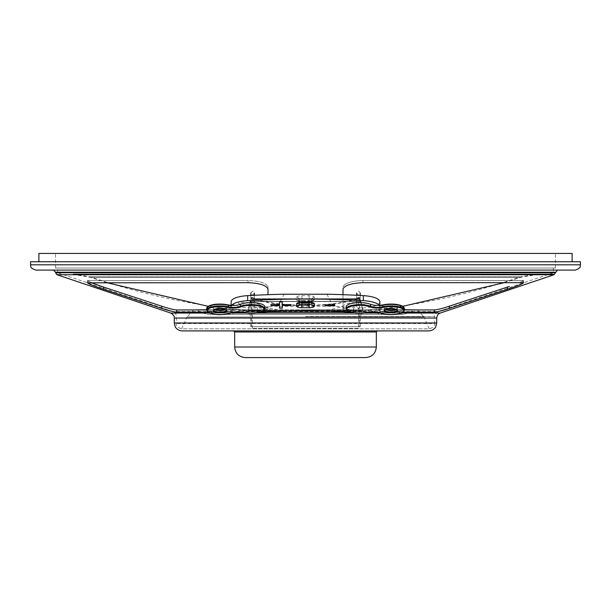 <?xml version="1.0" encoding="UTF-8"?>
<svg xmlns="http://www.w3.org/2000/svg" width="611" height="611" viewBox="0 0 611 611"><rect width="100%" height="100%" fill="white"/><g stroke="black" fill="none" stroke-linecap="round" stroke-linejoin="round"><path stroke-width="0.46" stroke-dasharray="3.06 2.29" d="M38.883 261.76L572.117 261.76L38.883 261.76M38.883 253.428L572.117 253.428M555.452 268.008L55.548 268.008L555.452 268.008L555.452 253.428L55.548 253.428L555.452 253.428M55.548 268.008L55.548 253.428M417.412 309.945L423.973 317.002L305.5 317.002L423.973 317.002L429.35 328.833L305.5 328.833L429.35 328.833C433.611 327.381 435.376 325.625 434.642 323.54L176.358 323.54L434.642 323.54L434.642 316.551C433.802 315.979 435.001 314.306 438.247 311.541L172.753 311.541L438.247 311.541L553.375 272.758L553.375 268.008L57.625 268.008L553.375 268.008M193.588 309.945L187.027 317.002L305.5 317.002L187.027 317.002L181.65 328.833L305.5 328.833L181.65 328.833C177.389 327.381 175.624 325.625 176.358 323.54L176.358 316.551C176.228 314.115 175.029 312.442 172.753 311.541L57.625 272.758L553.375 272.758L57.625 272.758L57.625 268.008M360.284 326.679L250.716 326.679L360.284 326.679L360.284 318.216L250.716 318.216L360.284 318.216C360.902 315.925 359.36 312.084 368.746 309.746L195.405 309.746L201.263 312.099L305.5 312.099L201.263 312.099L207.114 314.451L403.886 314.451L398.028 312.099L305.5 312.099L398.028 312.099L392.17 309.746L224.084 309.746M250.716 326.679L250.716 318.216C250.098 315.925 251.64 312.084 242.254 309.746L305.5 309.746L218.83 309.746L212.972 312.099L409.737 312.099L212.972 312.099L207.114 314.451L403.886 314.451L415.595 309.746L218.83 309.746L224.688 312.099L305.5 312.099L224.688 312.099L230.538 314.451L380.462 314.451L374.604 312.099L305.5 312.099L374.604 312.099L368.746 309.746L242.254 309.746L236.396 312.099L386.312 312.099L236.396 312.099L230.538 314.451L380.462 314.451L392.17 309.746L305.5 309.746L386.916 309.746M359.451 326.679L251.549 326.679L359.451 326.679L359.451 301.338L251.549 301.338L359.451 301.338M251.549 326.679L251.549 301.338M358.619 328.413L252.381 328.413L358.619 328.413L358.619 301.338L252.381 301.338L358.619 301.338M252.381 328.413L252.381 301.338M314.352 299.619C314.046 300.658 312.29 301.238 309.082 301.368L301.918 301.368C298.718 301.238 296.961 300.658 296.648 299.619L296.648 297.328C296.954 296.312 298.71 295.77 301.91 295.693L309.09 295.693C312.282 295.762 314.039 296.312 314.352 297.328L314.352 299.619A2.643 2.505 0 0 0 311.747 302.132L311.396 302.575M523.528 282.84L523.008 282.672L523.008 280.48L362.919 280.48C351.05 281.022 344.413 283.191 342.992 286.994C344.413 283.191 351.05 281.022 362.919 280.48L523.528 280.64L519.663 282.672L523.528 280.64L523.008 280.48L523.008 282.672L362.919 282.672L362.919 280.48L362.919 282.672C351.05 283.221 344.413 285.39 342.992 289.194L342.992 308.402C343.267 310.701 346.712 311.946 353.341 312.145C346.712 311.946 343.267 310.701 342.992 308.402L342.992 306.21C343.267 308.502 346.712 309.746 353.341 309.945C346.712 309.746 343.267 308.502 342.992 306.21L342.992 289.194M370.144 312.145L434.383 312.145L434.383 309.945L387.932 309.945M393.866 309.945L404.444 309.945M268.008 294.678L268.008 289.194C266.587 285.39 259.95 283.221 248.081 282.672L248.081 280.48L87.472 280.64L248.081 280.48C259.95 281.022 266.587 283.191 268.008 286.994C266.587 283.191 259.95 281.022 248.081 280.48L248.081 282.672L87.992 282.672L87.992 280.48L87.992 282.672C86.838 283.221 91.956 285.39 103.335 289.194L161.739 308.402L161.739 306.21C168.735 308.502 173.7 309.746 176.617 309.945L176.617 312.145L172.898 311.587M91.337 282.672L87.472 280.64L91.337 282.672M206.556 309.945L217.134 309.945M223.068 309.945L257.659 309.945C264.288 309.746 267.733 308.502 268.008 306.21C267.733 308.502 264.288 309.746 257.659 309.945L176.617 309.945M268.008 306.21L268.008 308.402C267.733 310.701 264.288 311.946 257.659 312.145C264.288 311.946 267.733 310.701 268.008 308.402L268.008 306.21M214.851 309.349L213.85 308.601L213.85 310.105A6.247 1.932 -0 0 1 220.097 308.173A6.247 1.932 -0 0 1 226.345 310.105L226.345 308.601A6.247 1.932 180 0 0 220.097 306.669A6.247 1.932 180 0 0 213.85 308.601A6.247 1.932 180 0 0 214.553 309.487M385.648 309.349L384.655 308.601L384.655 310.105A6.247 1.932 0 0 1 390.903 308.173A6.247 1.932 0 0 1 397.15 310.105L397.15 308.601A6.247 1.932 180 0 0 390.903 306.669A6.247 1.932 180 0 0 384.655 308.601A6.247 1.932 180 0 0 385.358 309.487M30.55 261.76L580.45 261.76M575.157 270.093L35.843 270.093M438.102 311.587L434.383 312.145M507.665 286.994L449.261 306.21L449.261 308.402L507.665 289.194L507.665 286.994L509.33 286.437M523.008 282.672C524.162 283.221 519.045 285.39 507.665 289.194M87.472 282.84L87.992 282.672M176.617 312.145L240.856 312.145M428.792 330.91L182.208 330.91M365.737 357.572L245.263 357.572M254.367 301.826L254.191 298.451L252.198 297.992L250.823 298.81L254.367 298.81A1.772 1.077 180 0 0 252.595 297.733A1.772 1.077 180 0 0 250.823 298.81L250.823 301.826A1.772 0.55 180 0 0 252.595 302.376A1.772 0.55 180 0 0 254.367 301.826A1.772 0.55 180 0 0 252.595 301.284A1.772 0.55 180 0 0 250.823 301.826M250.823 298.038L250.823 299.909A1.772 0.55 180 0 0 252.595 300.459A1.772 0.55 180 0 0 254.367 299.909A1.772 0.55 180 0 0 252.595 299.367A1.772 0.55 180 0 0 250.823 299.909L250.823 306.821C251.869 309.166 253.046 309.166 254.367 306.821L254.367 298.038A1.772 0.55 180 0 0 252.595 297.496A1.772 0.55 180 0 0 250.823 298.038A1.772 0.55 180 0 0 252.595 298.588A1.772 0.55 180 0 0 254.367 298.038M356.633 301.826L356.633 298.81L360.177 298.81L358.405 297.977L356.633 298.81A1.772 1.077 0 0 1 358.405 297.733A1.772 1.077 0 0 1 360.177 298.81L360.177 301.826A1.772 0.55 180 0 0 358.405 301.284A1.772 0.55 180 0 0 356.633 301.826A1.772 0.55 180 0 0 358.405 302.376A1.772 0.55 180 0 0 360.177 301.826M360.177 298.038A1.772 0.55 0 0 1 358.405 298.588A1.772 0.55 0 0 1 356.633 298.038A1.772 0.55 0 0 1 358.405 297.496A1.772 0.55 0 0 1 360.177 298.038L360.177 299.909A1.772 0.55 0 0 1 358.405 300.459A1.772 0.55 0 0 1 356.633 299.909A1.772 0.55 0 0 1 358.405 299.367A1.772 0.55 0 0 1 360.177 299.909L360.177 293.066C359.161 295.411 357.985 295.411 356.633 293.066C357.878 290.714 359.062 290.714 360.177 293.066M356.633 298.038L356.633 306.821C357.954 309.166 359.131 309.166 360.177 306.821C358.397 304.561 357.214 304.561 356.633 306.821L356.633 295.273M334.79 304.645L325.182 304.645M290.928 304.438L282.328 304.637M282.328 301.781L279.487 301.781M279.487 304.637L270.887 304.438M279.487 305.286L279.487 308.143M282.328 308.143L282.328 305.286M254.367 298.81L254.367 295.273M326.862 294.219L333.278 306.226L277.722 306.226L284.138 294.219M234.105 312.145L207.862 312.145M403.138 312.145L376.895 312.145M434.383 309.945C437.3 309.746 442.265 308.502 449.261 306.21M268.008 289.194L268.008 286.994L268.008 289.194M100.464 286.024L103.335 286.994L103.335 289.194M161.739 306.21L103.335 286.994M379.393 305.469A20.201 6.24 0 0 1 379.859 306.806A20.201 6.24 0 0 1 377.56 309.701A8.86 2.742 0 0 1 380.416 310.472A13.007 4.017 180 0 0 396.592 311.709A13.007 4.017 180 0 0 403.436 307.012M380.416 310.472A0.527 0.405 -67.2 0 0 379.989 311.075A8.333 2.574 180 0 0 377.308 310.35L377.56 309.701M377.308 310.35L377.308 309.846A8.333 2.574 180 0 0 368.089 310.083A13.541 4.185 0 0 1 353.777 310.579A13.541 4.185 0 0 1 346.116 306.806M264.884 306.806A13.541 4.185 0 0 1 257.223 310.579A13.541 4.185 0 0 1 242.911 310.083A8.333 2.574 180 0 0 233.692 309.846L233.692 310.35L233.44 309.701A20.201 6.24 0 0 1 231.141 306.806A20.201 6.24 0 0 1 231.607 305.469M299.253 302.651L299.253 299.833L301.895 299.016L301.91 295.693M296.648 297.328A2.643 2.505 180 0 1 299.253 299.833L299.253 302.132A2.643 2.505 0 0 0 296.648 299.619M309.09 295.693L309.105 299.016L311.747 299.833L311.747 302.651M299.604 302.575L299.253 302.132L299.253 303.591M311.747 303.591L311.747 299.833A2.643 2.505 180 0 1 314.352 297.328M258.988 312.618A162.778 50.301 180 0 0 257.323 312.771A20.201 6.24 0 0 1 243.407 312.549M240.154 312.007A20.201 6.24 0 0 1 233.692 309.846M367.593 312.549A20.201 6.24 0 0 1 353.677 312.771A162.778 50.301 180 0 0 352.012 312.618M377.308 309.846A20.201 6.24 0 0 1 370.846 312.007M379.859 301.773A20.201 6.24 0 0 1 353.677 307.738A162.778 50.301 180 0 0 333.278 306.226M277.722 306.226A162.778 50.301 180 0 0 257.323 307.738A20.201 6.24 0 0 1 231.141 301.773M537.619 274.423L73.236 274.423L537.619 274.423M296.801 274.423L553.375 274.423L296.801 274.423M296.801 274.003L553.375 274.003L296.801 274.003M313.657 274.003L73.236 274.003L313.657 274.003M300.322 305.088C284.359 305.08 268.672 302.987 253.26 298.81L358.405 298.718L252.595 298.718L250.067 301.536L248.028 310.403L247.318 310.793L363.682 310.793L362.972 310.403L248.028 310.403L362.972 310.403L360.933 301.536L250.067 301.536L360.933 301.536L358.405 298.718L253.26 298.81L357.74 298.81C342.328 302.987 326.641 305.08 310.678 305.088L305.5 305.019A179.886 179.771 -90 0 0 305.92 305.026L305.515 305.026M305.5 305.019A179.886 179.771 90 0 1 305.08 305.026L305.5 305.019M361.132 304.942C348.155 307.341 339.685 309.288 335.729 310.793L320.24 310.793C333.713 309.449 341.839 307.409 344.619 304.683C348.102 301.429 377.27 301.887 361.132 304.942M259.652 304.683C263.593 307.409 272.659 309.449 286.842 310.793L271.849 310.793C266.808 309.288 257.491 307.341 243.896 304.942C226.964 301.887 254.787 301.429 259.652 304.683M305.5 316.551L434.642 316.551L305.5 316.551M214.767 309.387A6.774 2.093 -0 0 1 214.003 307.18A6.774 2.093 -0 0 1 220.097 305.996A6.774 2.093 -0 0 1 226.88 308.097A6.774 2.093 -0 0 1 225.428 309.387M385.572 309.387A6.774 2.093 0 0 1 384.808 307.18A6.774 2.093 0 0 1 390.903 305.996A6.774 2.093 0 0 1 397.677 308.097A6.774 2.093 0 0 1 396.233 309.387M30.55 264.8L580.45 264.8M555.452 272.208L55.548 272.208M55.548 272.735L555.452 272.735M554.017 274.744L56.983 274.744M170.675 313.038L440.325 313.038M401.45 313.038L380.355 313.038M364.889 313.038L354.426 313.038M436.728 318.048L174.272 318.048M174.272 322.975L436.728 322.975M376.323 331.972L234.677 331.972M234.677 346.995L376.323 346.995M256.574 313.038L246.111 313.038M230.645 313.038L209.55 313.038M353.341 312.145L353.341 309.945L353.341 312.145M257.659 312.145L257.659 309.945L257.659 312.145M396.447 309.487A6.247 1.932 180 0 0 397.15 308.601L396.149 309.349M404.444 308.601A13.541 4.185 0 0 1 395.118 312.572A13.541 4.185 0 0 1 379.989 311.075L379.989 312.588A0.527 0.405 -67.2 0 0 380.065 312.855M346.116 308.822A13.541 4.185 180 0 0 353.777 312.588A13.541 4.185 180 0 0 368.089 312.091L367.883 312.481M368.089 310.083L368.089 312.091A8.333 2.574 0 0 1 379.989 312.588A13.541 4.185 180 0 0 395.118 314.085A13.541 4.185 180 0 0 404.444 310.105M225.642 309.487A6.247 1.932 180 0 0 226.345 308.601L225.352 309.349M207.564 307.012A13.007 4.017 180 0 0 214.408 311.709A13.007 4.017 180 0 0 230.584 310.472A8.86 2.742 -0 0 1 233.44 309.701M230.584 310.472A0.527 0.405 -112.8 0 1 231.011 311.075A13.541 4.185 -0 0 1 215.882 312.572A13.541 4.185 -0 0 1 206.556 308.601M233.692 310.35A8.333 2.574 180 0 0 231.011 311.075L231.011 312.588A8.333 2.574 -0 0 1 242.911 312.091A13.541 4.185 180 0 0 257.223 312.588A13.541 4.185 180 0 0 264.884 308.822M243.117 312.481L242.911 310.083M230.935 312.855A0.527 0.405 67.2 0 0 231.011 312.588A13.541 4.185 180 0 1 215.882 314.085A13.541 4.185 180 0 1 206.556 310.105M301.918 301.368L301.895 300.543A2.643 0.817 180 0 0 299.253 301.36A2.643 2.513 180 0 1 298.787 302.781M312.213 302.781A2.643 2.513 180 0 1 311.747 301.36A2.643 0.817 180 0 0 309.105 300.543L309.082 301.368M309.105 300.543L309.105 299.016L301.895 299.016L301.895 300.543L309.105 300.543M353.677 307.738L353.677 312.771M257.323 307.738L257.323 312.771M253.183 299.214L357.855 299.214L253.183 299.214M360.475 301.49L250.487 301.49L360.475 301.49M248.417 310.625L362.613 310.625L248.417 310.625M247.226 311.213L363.805 311.213L247.226 311.213M90.382 277.257L520.755 277.257L90.382 277.257M90.52 276.859L520.618 276.859L90.52 276.859M271.849 310.793L335.729 310.793M320.24 310.793L286.842 310.793M216.111 309.746L206.556 309.746M360.177 298.81L360.177 295.464M250.823 298.81L250.823 295.464M250.823 293.066C252.61 290.798 253.794 290.798 254.367 293.066C253.015 295.411 251.839 295.411 250.823 293.066L250.823 306.821C251.961 304.477 253.137 304.477 254.367 306.821M523.535 282.84L523.535 280.64L523.535 282.84M87.465 282.84L87.465 280.64L87.465 282.84M299.253 301.36L298.558 302.88M311.747 301.36L312.442 302.88M299.253 302.132L298.611 300.681L301.91 301.231L312.389 300.681L311.747 302.132M379.859 305.401L379.859 306.806M231.141 305.401L231.141 306.806M394.889 309.746L404.444 309.746M300.322 305.515L310.678 305.515C326.679 305.508 342.404 303.407 357.855 299.214L253.145 299.214C268.596 303.407 284.321 305.508 300.322 305.515L305.5 305.439M402.779 306.332L363.682 311.22L247.318 311.22L248.387 310.625L250.487 301.49L252.595 299.146L358.405 299.146L360.513 301.49L362.613 310.625L363.682 311.22L247.318 311.22L208.221 306.332M504.266 282.672L520.755 277.257L537.764 274.423M106.734 282.672L90.245 277.257L73.236 274.423M57.625 274.003L57.625 274.423M73.236 274.003L90.382 276.859C141.347 294.288 193.626 305.599 247.234 310.793L363.766 310.793C417.374 305.599 469.653 294.288 520.618 276.859L537.764 274.003M553.375 274.003L553.375 274.423"/><path stroke-width="0.92" d="M572.117 261.76L572.117 253.428L38.883 253.428L38.883 261.76M342.992 289.194L342.992 294.678L342.992 289.194C344.413 285.39 351.05 283.221 362.919 282.672L523.008 282.672C524.162 283.221 519.045 285.39 507.665 289.194L449.261 308.402L438.102 311.587M387.932 309.945L393.866 309.945M404.444 309.945L434.383 309.945L434.383 312.145C437.3 311.946 442.265 310.701 449.261 308.402L449.261 306.21C442.265 308.502 437.3 309.746 434.383 309.945M449.261 306.21L507.665 286.994L507.665 289.194M509.33 286.437L507.665 286.994M172.898 311.587L161.739 308.402L103.335 289.194L103.335 286.994L91.337 282.672L100.464 286.024M103.335 286.994L161.739 306.21L161.739 308.402C168.735 310.701 173.7 311.946 176.617 312.145L176.617 309.945C173.7 309.746 168.735 308.502 161.739 306.21M176.617 309.945L206.556 309.945M217.134 309.945L223.068 309.945M580.45 264.8L580.45 261.76L30.55 261.76L30.55 264.8C31.505 266.068 28.442 267.351 35.843 270.093L575.157 270.093C582.558 267.351 579.495 266.068 580.45 264.8L30.55 264.8M209.55 313.038L170.675 313.038L56.983 274.744L55.548 272.735L555.452 272.735L557.568 270.093M55.548 272.735L55.548 272.208L555.452 272.208M401.45 313.038L440.325 313.038L554.017 274.744L56.983 274.744M174.272 318.048L174.272 322.975L436.728 322.975L436.728 318.048L174.272 318.048C174.662 316.307 173.463 314.642 170.675 313.038M174.272 322.975L175.082 326.465C174.815 326.274 176.785 330.543 182.208 330.91L428.792 330.91C434.215 330.543 436.185 326.274 435.918 326.465L436.728 322.975M376.323 331.972L234.677 331.972L234.677 346.995L376.323 346.995L376.323 331.972L377.377 330.91M234.677 346.995C235.304 353.418 238.832 356.946 245.263 357.572L365.737 357.572C372.168 356.946 375.696 353.418 376.323 346.995M325.182 304.843L325.182 305.599L334.79 305.599L334.79 304.843L334.79 305.798L325.182 305.798L325.182 304.843L334.79 304.843M282.328 305.485L290.928 305.286L290.928 304.637L290.928 305.485L282.328 305.485L282.328 308.143L279.487 308.143L279.487 305.485L270.887 305.485L270.887 304.637L279.487 304.637L279.487 301.979L282.328 301.979L282.328 304.637L290.928 304.637M282.328 304.438L282.328 301.979M279.487 301.979L279.487 304.438M270.887 304.637L270.887 305.286L279.487 305.485M279.487 307.944L282.328 307.944M356.633 295.273L356.633 293.066M254.367 295.273L254.367 293.066M231.141 305.401L231.141 301.773A20.201 6.24 0 0 1 247.661 295.64A317.445 98.096 0 0 1 284.138 294.219L326.862 294.219A317.445 98.096 0 0 1 363.339 295.64A20.201 6.24 0 0 1 379.859 301.773L379.859 305.401M87.472 282.84L248.081 282.672C259.95 283.221 266.587 285.39 268.008 289.194L268.008 294.678M240.856 312.145L234.105 312.145M207.862 312.145L176.617 312.145M87.992 282.672C86.838 283.221 91.956 285.39 103.335 289.194M523.528 282.84L523.008 282.672M434.383 312.145L403.138 312.145M376.895 312.145L370.144 312.145M346.116 308.822L346.116 306.806A13.541 4.185 0 0 1 355.442 302.835A13.541 4.185 0 0 1 370.572 304.331A8.333 2.574 180 0 0 379.271 305.309L379.271 305.813A8.333 2.574 180 0 0 382.471 305.324A13.541 4.185 0 0 1 396.783 304.828A13.541 4.185 0 0 1 404.444 308.601L404.444 310.105A13.541 4.185 180 0 0 396.783 306.34A13.541 4.185 180 0 0 382.471 306.837A8.333 2.574 0 0 1 370.572 306.34A13.541 4.185 180 0 0 355.442 304.843A13.541 4.185 180 0 0 346.116 308.822L348.629 311.541C353.318 313.55 359.742 313.863 367.883 312.481L367.761 312.465A13.007 4.017 0 0 1 349.37 311.786A13.007 4.017 0 0 1 351.821 306.111A13.007 4.017 0 0 1 370.144 306.943A8.86 2.742 180 0 0 382.799 307.463A13.007 4.017 0 0 1 401.183 308.15A13.007 4.017 0 0 1 398.739 313.817A13.007 4.017 0 0 1 380.416 312.992A8.86 2.742 180 0 0 367.761 312.465M207.564 307.012A13.007 4.017 180 0 1 228.201 304.95L228.529 305.324A8.333 2.574 180 0 0 231.729 305.813L231.607 305.469A8.86 2.742 -0 0 1 228.43 305.004M243.239 312.465A8.86 2.742 180 0 0 230.584 312.992A13.007 4.017 -0 0 1 212.261 313.817A13.007 4.017 -0 0 1 209.817 308.15A13.007 4.017 -0 0 1 228.201 307.463A8.86 2.742 180 0 0 240.856 306.943A13.007 4.017 -0 0 1 259.179 306.111A13.007 4.017 -0 0 1 261.63 311.786A13.007 4.017 -0 0 1 243.239 312.465L243.117 312.481C251.258 313.863 257.682 313.55 262.371 311.541L264.884 308.822L264.884 306.806A13.541 4.185 0 0 0 255.558 302.835A13.541 4.185 0 0 0 240.429 304.331A8.333 2.574 180 0 1 231.729 305.309L231.607 305.469M296.602 306.103A5.293 1.634 180 0 0 301.895 307.738L309.105 307.738A5.293 1.634 180 0 0 314.398 306.103L314.398 303.881A5.293 1.634 180 0 0 309.105 302.246L301.895 302.246A5.293 1.634 180 0 0 296.602 303.881L296.602 306.103A2.643 2.513 0 0 0 299.253 303.591L299.253 302.651M311.747 302.651L311.747 303.591A2.643 2.513 0 0 0 314.398 306.103M301.895 302.246L301.895 303.056L299.253 302.132M311.747 302.132L309.105 303.056L309.105 302.246M243.407 312.549A20.201 6.24 0 0 1 240.154 312.007M352.012 312.618A162.778 50.301 180 0 0 258.988 312.618M370.846 312.007A20.201 6.24 0 0 1 367.593 312.549M231.729 305.309A20.201 6.24 0 0 1 247.661 300.665A317.445 98.096 0 0 1 363.339 300.665A20.201 6.24 0 0 1 379.271 305.309M225.428 309.387A6.774 2.093 -0 0 1 220.097 310.189A6.774 2.093 -0 0 1 214.767 309.387M214.553 309.487A6.247 1.932 180 0 0 220.097 310.525A6.247 1.932 180 0 0 225.642 309.487M220.097 308.517A6.774 2.093 180 0 0 213.323 310.609A6.774 2.093 180 0 0 220.097 312.702A6.774 2.093 180 0 0 226.88 310.609A6.774 2.093 180 0 0 220.097 308.517M220.097 312.038A6.247 1.932 -0 0 1 213.85 310.105C214.591 310.426 211.23 309.395 220.097 308.54C228.965 309.395 225.604 310.426 226.345 310.105A6.247 1.932 -0 0 1 220.097 312.038M396.233 309.387A6.774 2.093 0 0 1 390.903 310.189A6.774 2.093 0 0 1 385.572 309.387M385.358 309.487A6.247 1.932 180 0 0 390.903 310.525A6.247 1.932 180 0 0 396.447 309.487M390.903 308.517A6.774 2.093 180 0 0 384.12 310.609A6.774 2.093 180 0 0 390.903 312.702A6.774 2.093 180 0 0 397.677 310.609A6.774 2.093 180 0 0 390.903 308.517M390.903 312.038A6.247 1.932 0 0 1 384.655 310.105C385.396 310.426 382.035 309.395 390.903 308.54C399.77 309.395 396.409 310.426 397.15 310.105A6.247 1.932 0 0 1 390.903 312.038M380.355 313.038L364.889 313.038M354.426 313.038L256.574 313.038M246.111 313.038L230.645 313.038M382.57 305.004A8.86 2.742 0 0 1 379.393 305.469M403.436 307.012A13.007 4.017 180 0 0 382.799 304.95L382.799 307.463M370.144 306.943A0.527 0.405 -67.2 0 0 370.572 306.34L370.572 304.331M231.645 305.439L228.323 304.935C220.082 303.53 213.667 303.843 209.069 305.882L206.556 308.601A13.541 4.185 -0 0 1 214.217 304.828A13.541 4.185 -0 0 1 228.529 305.324L228.201 307.463M264.884 308.822A13.541 4.185 180 0 0 255.558 304.843A13.541 4.185 180 0 0 240.429 306.34A0.527 0.405 67.2 0 0 240.856 306.943M240.429 304.331L240.429 306.34A8.333 2.574 -0 0 1 228.529 306.837A13.541 4.185 180 0 0 214.217 306.34A13.541 4.185 180 0 0 206.556 310.105L209.069 312.824L214.369 314.253C216.661 314.749 224.688 315.215 230.79 312.977A0.527 0.405 67.2 0 0 230.935 312.855M230.584 312.992A0.527 0.405 67.2 0 0 230.79 312.977C234.341 311.755 238.45 311.587 243.117 312.481M298.787 302.781A2.643 2.513 180 0 1 296.602 303.881M299.253 303.591A2.643 0.817 180 0 0 301.895 304.408L301.895 307.738M314.398 303.881A2.643 2.513 180 0 1 312.213 302.781M309.105 307.738L309.105 304.408A2.643 0.817 180 0 0 311.747 303.591M301.895 304.408L301.895 303.056L309.105 303.056L309.105 304.408L301.895 304.408M247.661 295.64L247.661 300.665M363.339 295.64L363.339 300.665M193.588 309.945L206.556 309.746M224.084 309.746L216.111 309.746M225.352 309.349L220.097 310.167L214.851 309.349M396.149 309.349L390.903 310.167L385.648 309.349M440.325 313.038C438.202 313.771 437.002 315.444 436.728 318.048M360.177 295.464L360.177 293.066M250.823 295.464L250.823 293.066M234.677 331.972L233.623 330.91M555.452 272.735L554.017 274.744M55.548 272.208L53.432 270.093M379.355 305.439L382.677 304.935C390.819 303.552 397.234 303.866 401.923 305.874L404.444 308.601M404.444 310.105L403.344 311.984C403.871 313.68 387.794 316.338 380.21 312.977C376.659 311.755 372.55 311.587 367.883 312.481M298.894 302.529L312.106 302.529M206.556 308.601L206.556 310.105M386.916 309.746L394.889 309.746M404.444 309.746L417.412 309.945M402.779 306.332L504.266 282.672M106.734 282.672L208.221 306.332"/></g></svg>
